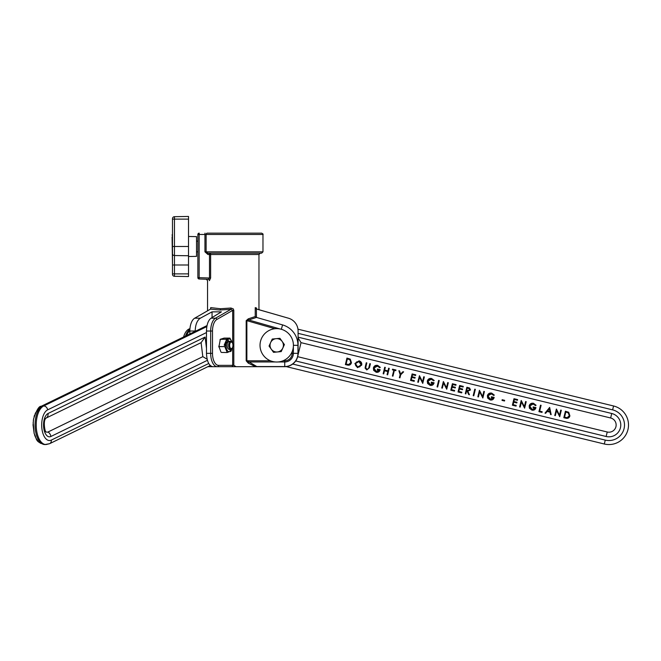 <?xml version="1.0" encoding="UTF-8"?>
<svg xmlns="http://www.w3.org/2000/svg" width="661" height="661" viewBox="0 0 661 661"><rect width="100%" height="100%" fill="white"/><g stroke="black" fill="none" stroke-linecap="round" stroke-linejoin="round"><path stroke-width="0.99" d="M189.847 333.954L189.847 331.029A13.352 6.676 -90 0 1 194.689 318.197L210.512 309.117L210.719 307.613L210.71 308.951M210.719 308.935L210.719 307.613L220.402 308.737L230.937 308.026L233.259 308.861L233.812 310.397L233.812 365.351L236.06 366.69L217.345 366.69A13.352 6.676 -90 0 1 210.669 353.338L210.669 331.029A13.352 6.676 -90 0 1 215.503 318.197L230.995 309.307L219.915 310.026A1.339 0.669 90 0 0 220.402 308.737M252.618 366.69L284.742 366.69A13.352 13.352 0 0 0 298.094 353.338L298.094 331.029A13.352 13.352 0 0 0 288.419 318.197L256.377 308.951L256.468 317.42L248.726 319.982L280.033 328.963M252.618 365.351L256.774 366.533L255.617 366.673L248.272 363.145L246.189 360.782L246.189 320.668L248.272 318.842L255.237 316.561L255.237 307.613L256.377 308.951M255.237 307.613L256.592 308.026M259.93 310.026A1.339 1.339 0 0 1 258.963 308.737L258.963 254.51L210.619 254.51L210.619 278.017L209.496 278.017L209.496 254.51L207.959 254.51L204.951 251.841L204.951 234.473L199.151 234.473L199.151 277.661L209.496 278.017L208.223 279.314C205.621 279.223 205.621 279.223 208.223 279.314C205.621 279.223 205.621 279.223 208.223 279.314L199.151 278.992L208.223 279.314A1.339 1.239 92 0 1 209.413 280.644L210.619 278.017M205.001 233.143L204.951 234.473L262.971 234.473C263.409 234.308 262.971 233.862 261.632 233.143L207.347 233.143A1.339 1.223 90 0 0 206.125 234.473L206.125 251.841L207.909 253.171L209.446 253.171A1.339 1.173 -90 0 1 210.619 254.51L209.496 254.51L209.446 253.171M262.971 234.473L262.971 251.841L261.632 253.171L207.909 253.171L207.959 254.51M233.259 366.69L207.851 366.69M255.617 366.69L233.837 366.69M209.413 280.644C206.943 280.553 206.943 280.553 209.413 280.644M194.689 318.197L200.324 318.197L212.049 311.852L221.41 311.852L211.024 318.197C208.19 320.354 206.67 324.625 206.48 331.029L206.48 353.338C206.885 361.385 208.975 365.839 212.759 366.69L217.345 366.69A1.339 1.157 -90 0 0 218.502 365.351L232.68 365.351L232.68 347.058M256.708 366.558L284.742 366.558A13.22 13.22 0 0 0 297.962 353.338L297.962 345.323A21.235 21.235 0 0 0 282.577 324.915L256.468 317.42M256.377 366.69L284.742 366.69M197.862 277.661A1.339 1.339 0 0 0 199.151 278.992A1.339 1.339 0 0 1 197.862 277.661L199.151 277.661L199.151 278.992A1.339 1.339 0 0 1 197.862 277.661L197.862 234.473A1.339 1.339 0 0 1 199.201 233.143A1.339 1.339 0 0 0 197.862 234.473L199.151 234.473L199.201 233.143A1.339 1.339 0 0 0 197.862 234.473M288.419 318.197L257.435 309.307M248.272 363.145A1.339 0.744 110.9 0 1 249.048 361.964L246.867 360.782L270.432 360.782M246.189 320.668L248.726 319.982A1.339 0.777 -96.3 0 1 248.272 318.842M255.237 316.561L256.377 317.396M200.324 318.197C197.118 320.354 195.408 324.625 195.193 331.029L195.193 331.351M212.049 311.852L212.049 317.569M232.68 343.588L232.68 310.397L233.812 310.397M206.48 353.338L212.495 353.338L212.495 331.029A12.022 6.007 90 0 1 216.841 319.478L232.68 310.397L230.995 309.307L230.937 308.026M291.327 337.234A16.69 16.69 0 0 1 284.817 359.923A16.69 16.69 0 0 1 262.12 353.412A16.69 16.69 0 0 1 268.639 330.715A16.69 16.69 0 0 1 291.327 337.234M282.164 341.448A6.676 6.676 0 0 1 277.364 351.966L281.206 351.602L284.404 344.579L279.925 338.308L276.083 338.672A6.676 6.676 0 0 1 282.164 341.448M270.646 342.555A6.676 6.676 0 0 1 276.083 338.672L272.249 339.043L270.646 342.555L269.052 346.058L271.291 349.198A6.676 6.676 0 0 1 270.646 342.555M271.291 349.198A6.676 6.676 0 0 0 277.364 351.966L273.53 352.338L271.291 349.198M197.862 273.943L197.862 266.532M565.824 418.206L563.816 417.719L565.395 411.233L568.708 412.282L569.906 415.852C569.278 417.909 567.915 418.694 565.824 418.206L563.874 417.686L565.428 411.291L568.683 412.324L569.865 415.843C569.245 417.876 567.898 418.644 565.833 418.165M555.323 415.653L554.744 415.513L556.446 409.052L559.487 415.207L560.735 410.101L561.313 410.241L559.735 416.727L556.57 410.555L555.323 415.653L554.744 415.513M549.663 407.407L551.167 414.637L550.53 414.488L550.076 412.175L547.134 411.456L545.647 413.299L545.011 413.142L549.663 407.407L551.1 414.579L550.572 414.447L550.117 412.134L547.118 411.406L545.631 413.249L545.094 413.117L549.679 407.457M538.93 411.663L540.508 405.176L541.095 405.317L539.673 411.142L542.177 411.745L542.012 412.414L538.93 411.663L540.508 405.176M533.477 403.284L536.079 405.267L535.468 405.623L533.295 403.945L529.742 405.961L532.146 409.481L535.212 408.118L533.047 407.589L533.212 406.928L535.955 407.589C535.36 409.646 534.022 410.498 531.931 410.134L529.42 408.225L529.155 405.846C529.874 403.78 531.312 402.929 533.477 403.284L536.079 405.267M520.207 407.11L519.629 406.969L521.207 400.483L524.371 406.655L525.619 401.549L526.197 401.698L524.619 408.184L521.446 402.012L520.207 407.11L519.629 406.969M512.391 405.21L513.969 398.715L517.629 399.608L517.464 400.277L514.39 399.525L513.903 401.524L516.976 402.268L516.819 402.937L513.737 402.185L513.134 404.681L516.208 405.433L516.051 406.094L512.391 405.21L513.969 398.715M502.013 400.392L502.17 399.723L504.665 400.335L504.508 400.996L502.013 400.392L502.17 399.723M491.701 393.121L494.304 395.104L493.693 395.46L491.52 393.782L487.967 395.799L490.371 399.318L493.437 397.955L491.272 397.426L491.437 396.757L494.18 397.426C493.585 399.484 492.247 400.326 490.156 399.971L487.644 398.062L487.38 395.683C488.099 393.617 489.537 392.766 491.701 393.121L494.304 395.104M478.432 396.947L477.853 396.807L479.432 390.312L482.596 396.493L483.835 391.386L484.422 391.527L482.844 398.021L479.671 391.849L478.432 396.947L477.853 396.807M473.193 395.666L474.772 389.18L475.35 389.321L473.772 395.807L473.193 395.666L474.772 389.18M465.286 393.741L466.864 387.255L469.607 388.015L470.516 389.982L467.79 391.18L469.442 394.757L468.723 394.584L467.071 391.006L466.592 390.891L465.865 393.89L465.286 393.741L466.897 387.313L468.153 387.619L469.591 388.057L470.475 389.973L467.707 391.114L469.36 394.691L468.756 394.543L467.104 390.965L466.559 390.833L465.831 393.832L465.344 393.708M458.048 391.981L459.626 385.495L463.287 386.388L463.121 387.049L460.039 386.305L459.56 388.296L462.634 389.048L462.477 389.709L459.395 388.965L458.792 391.461L461.865 392.204L461.7 392.874L458.048 391.981L459.626 385.495M450.802 390.221L452.38 383.735L456.04 384.628L455.883 385.289L452.802 384.537L452.314 386.536L455.396 387.288L455.231 387.949L452.157 387.206L451.546 389.701L454.628 390.444L454.462 391.114L450.802 390.221L452.38 383.735M442.316 388.156L441.73 388.015L443.432 381.554L446.481 387.71L447.72 382.595L448.307 382.744L446.729 389.23L443.556 383.058L442.316 388.156L441.73 388.015M437.07 386.883L438.648 380.389L439.235 380.538L437.656 387.024L437.07 386.883L438.648 380.389M431.616 378.505L434.219 380.488L433.608 380.835L431.435 379.166L427.882 381.182L430.286 384.702L433.352 383.33L431.187 382.802L431.352 382.141L434.095 382.81C433.5 384.859 432.162 385.71 430.071 385.355L427.56 383.446L427.295 381.067C428.014 378.993 429.452 378.142 431.616 378.505L434.219 380.488M418.347 382.322L417.769 382.182L419.471 375.721L422.511 381.876L423.759 376.77L424.337 376.91L422.759 383.397L419.586 377.233L418.347 382.322L417.769 382.182M410.531 380.422L412.109 373.936L415.769 374.82L415.604 375.489L412.53 374.737L412.043 376.737L415.116 377.489L414.959 378.15L411.877 377.406L411.274 379.901L414.348 380.645L414.191 381.314L410.531 380.422L412.109 373.936M400.128 374.622L398.872 370.714L399.541 370.879L400.566 374.076L402.946 371.705L403.615 371.87L400.706 374.762L399.955 377.852L399.376 377.704L400.169 374.622L398.872 370.714M393.799 370.185L392.386 369.838L392.551 369.177L395.956 370.003L395.799 370.672L394.386 370.325L392.965 376.15L392.386 376.01L393.857 370.152L392.386 369.838M383.149 373.762L384.727 367.268L385.305 367.417L384.661 370.077L387.99 370.887L388.635 368.218L389.222 368.367L387.635 374.853L387.057 374.713L387.825 371.548L384.495 370.738L383.727 373.903L383.149 373.762L384.727 367.268M377.687 365.384L380.298 367.367L379.678 367.714L377.505 366.045L373.961 368.053L376.357 371.581L379.422 370.21L377.266 369.681L377.423 369.02L380.174 369.689C379.579 371.738 378.232 372.589 376.15 372.234L373.63 370.317L373.374 367.937C374.085 365.872 375.531 365.021 377.687 365.384L380.298 367.367M365.302 366.698L366.252 362.773L366.838 362.922L365.707 367.673L366.905 369.276L368.574 368.524L369.83 363.649L370.416 363.79L369.458 367.706L366.781 369.953L365.079 368.094L366.252 362.773M354.891 363.476L359.097 360.856C361.162 361.542 362.038 362.955 361.716 365.103L357.485 367.69L354.891 363.476L359.08 360.906L361.674 365.095L357.502 367.648L354.932 363.492M347.38 365.054L345.373 364.566L346.951 358.08L350.264 359.13L351.462 362.699C350.834 364.756 349.471 365.541 347.38 365.054L345.422 364.533L346.984 358.138L350.231 359.171L351.421 362.691C350.801 364.723 349.454 365.492 347.389 365.012M297.673 356.676L607.236 431.997A7.213 7.213 0 0 0 615.945 426.692A7.213 7.213 0 0 0 610.648 417.983L301.028 342.646L297.946 355.312M292.707 364.054L605.261 440.102L604.311 444.002A19.566 19.566 0 0 0 627.95 429.617A19.566 19.566 0 0 0 613.565 405.978A19.566 19.566 0 0 1 627.95 429.617A19.566 19.566 0 0 1 604.311 444.002A19.566 19.566 0 0 0 627.95 429.617A19.566 19.566 0 0 0 613.565 405.978L297.962 329.186L613.565 405.978A19.566 19.566 0 0 1 627.95 429.617A19.566 19.566 0 0 1 604.311 444.002L286.246 366.607M301.028 342.646L298.094 337.821M346.058 364.079L348.76 364.558L350.925 362.567L349.801 359.625L347.331 358.832L346.058 364.079L348.752 364.508L350.884 362.559L349.776 359.667L347.372 358.89L346.116 364.046M358.973 361.484L356.51 361.964L355.37 363.889L355.535 365.285L356.576 366.607L358.179 367.152L359.848 366.781L361.261 364.409L360.014 361.955L358.973 361.484L355.469 363.616L357.626 367.02L361.137 364.963L358.964 361.534M366.285 362.831L366.781 362.955L365.657 367.673L366.896 369.325L368.615 368.549L369.863 363.707L370.358 363.823L369.416 367.698L366.789 369.904L365.079 368.094M365.128 368.086L365.343 366.706M380.232 367.351L379.695 367.656L376.952 365.913L374.415 367.02L373.977 369.532L375.779 371.441L379.488 370.177L377.324 369.648L377.456 369.078L380.116 369.722L376.159 372.184L373.672 370.3L373.374 367.937M373.415 367.954L377.679 365.426M384.76 367.326L385.256 367.45L384.603 370.11L388.024 370.937L388.668 368.276L389.164 368.4L387.602 374.795L387.115 374.68L387.883 371.515L384.462 370.681L383.727 373.903M383.694 373.845L383.206 373.721M392.444 369.805L392.584 369.235L395.906 370.036L395.765 370.614L394.353 370.267L392.931 376.092L392.386 376.01M392.444 375.969L393.857 370.152M398.947 370.78L399.5 370.912L400.549 374.167L402.962 371.755L403.524 371.895L400.665 374.737L399.922 377.795L399.376 377.704M399.434 377.671L400.169 374.622M412.142 373.986L415.711 374.861L415.571 375.431L412.489 374.688L411.985 376.77L415.058 377.522L414.926 378.092L411.844 377.348L411.216 379.935L414.29 380.678L414.191 381.314M414.15 381.257L410.58 380.389M417.826 382.149L419.438 375.762L422.528 382.008L423.792 376.828L424.279 376.944L422.726 383.339L419.586 377.233M419.578 377.092L418.314 382.265M434.153 380.472L433.616 380.777L430.873 379.034L428.336 380.141L427.907 382.653L429.7 384.562L433.418 383.297L431.245 382.769L431.385 382.198L434.037 382.843L430.08 385.305L427.601 383.421L427.295 381.067M427.337 381.075L431.6 378.546M438.689 380.447L439.177 380.571L437.656 387.024M437.623 386.966L437.128 386.842M441.788 387.982L443.349 381.579L446.497 387.842L447.753 382.653L448.249 382.777L446.687 389.172L443.556 383.058M443.539 382.926L442.283 388.098M452.413 383.793L455.983 384.661L455.85 385.231L452.768 384.487L452.264 386.569L455.338 387.321L455.198 387.891L452.124 387.148L451.488 389.734L454.57 390.477L454.462 391.114M454.429 391.056L450.86 390.188M459.659 385.553L463.229 386.421L463.088 386.991L460.006 386.247L459.502 388.329L462.576 389.081L462.436 389.66L459.362 388.908L458.734 391.494L461.808 392.246L461.7 392.874M461.667 392.816L458.098 391.948M467.253 388.007L466.699 390.263L467.93 390.568L469.979 389.85L468.509 388.313L467.253 388.007L466.757 390.23L467.947 390.527L469.938 389.841L468.5 388.362L467.286 388.065M474.805 389.238L475.292 389.354L473.772 395.807M473.739 395.757L473.243 395.633M477.911 396.765L479.465 390.37L482.613 396.633L483.877 391.444L484.364 391.56L482.811 397.963L479.671 391.849M479.655 391.717L478.399 396.889M494.238 395.088L493.701 395.394L490.958 393.65L488.421 394.757L487.983 397.269L489.784 399.178L493.503 397.922L491.33 397.393L491.47 396.815L494.122 397.459L490.165 399.93L487.686 398.038L487.38 395.683M487.421 395.691L491.685 393.171M502.211 399.781L504.616 400.368L504.508 400.996M504.475 400.938L502.071 400.359M514.002 398.773L517.571 399.641L517.431 400.219L514.357 399.467L513.845 401.558L516.927 402.301L516.786 402.88L513.704 402.128L513.076 404.714L516.15 405.466L516.051 406.094M516.018 406.044L512.449 405.168M519.686 406.936L521.24 400.533L524.388 406.796L525.652 401.607L526.139 401.731L524.586 408.126L521.446 402.012M521.438 401.88L520.174 407.052M536.013 405.259L535.484 405.565L532.733 403.821L530.205 404.92L529.684 407.143L531.295 409.217L532.138 409.531L535.278 408.085L533.105 407.556L533.245 406.978L535.897 407.63L531.94 410.093L529.461 408.209L529.155 405.846M529.205 405.854L533.46 403.334M540.549 405.234L541.037 405.35L539.624 411.175L542.119 411.786L542.012 412.414M541.979 412.357L538.988 411.629M549.423 408.572L547.531 410.894L549.993 411.497L549.423 408.572L547.614 410.869L549.935 411.431L549.39 408.68M554.802 415.48L556.355 409.076L559.503 415.339L560.768 410.151L561.255 410.274L559.702 416.67L556.57 410.555M556.554 410.423L555.29 415.595M564.502 417.231L567.204 417.711L569.369 415.719L568.245 412.778L565.783 411.985L564.502 417.231L567.196 417.661L569.328 415.711L568.22 412.819L565.816 412.034L564.56 417.198M48.005 431.997A7.213 3.602 -90 0 1 45.973 431.807C45.212 432.93 42.684 420.735 45.981 418.165A7.213 3.602 -90 0 1 46.295 417.983L201.101 342.646L202.811 356.659L48.005 431.997A5.346 4.495 64.1 0 1 50.864 436.491A11.84 5.916 -90 0 1 43.709 427.783A11.84 5.916 -90 0 1 48.063 413.489L205.117 337.06L201.101 342.646M207.124 359.229L202.811 356.659M232.209 342.613L229.937 338.101L227.847 338.953L227.905 339.457A6.379 3.189 -90 0 1 231.623 341.274A6.379 3.189 -90 0 1 231.953 342.241M227.12 343.191L228.673 341.316M227.227 352.544L230.408 351.189A6.379 3.189 -90 0 1 226.698 349.372A6.379 3.189 -90 0 1 226.525 341.737L224.773 346.587L227.227 352.544L221.435 352.445M230.408 351.189L229.648 349.33M226.525 341.737L227.326 343.695A4.007 2 90 0 0 229.16 349.33A4.007 2 90 0 0 229.607 349.231L229.078 349.322M227.905 339.457L228.714 341.415A4.007 2 90 0 1 229.16 341.316L230.656 341.316A4.007 2 -90 0 1 231.813 342.051L232.242 342.654A3.264 1.636 -90 0 1 232.631 347.215A3.264 1.636 -90 0 1 232.242 347.992A3.264 1.636 -90 0 1 230.144 347.628A3.264 1.636 -90 0 1 229.97 343.423A3.264 1.636 -90 0 1 232.242 342.654M231.714 348.727L232.127 348.157M231.953 348.405A6.379 3.189 -90 0 1 231.796 348.909M224.773 346.587L218.94 346.587L220.972 352.106M229.937 338.101L224.096 338.101L220.336 339.275L218.882 347.025M230.317 351.569L231.028 351.28L231.185 350.247L231.028 351.28M231.466 348.991L231.54 350.223M220.336 339.275L219.964 339.894M226.128 339.366L226.252 340.423L227.136 340.398L227.004 339.184L220.295 339.366M227.004 339.184L228.309 338.358L227.847 338.953M226.169 341.712L224.591 345.315L224.178 345.141L226.252 340.423M227.136 340.398L227.888 342.224M230.805 349.322L231.185 350.247M218.808 346.124A7.445 3.718 90 0 0 218.874 346.951M189.897 329.418A16.69 8.345 90 0 0 185.485 336.069M189.947 328.715A16.69 8.345 90 0 0 183.584 337.003M232.242 347.992L231.813 348.595A4.007 2 -90 0 1 230.656 349.33A4.007 2 -90 0 1 228.88 347.157A4.007 2 -90 0 1 229.028 342.993A4.007 2 -90 0 1 230.656 341.316M188.517 236.481L196.532 236.621L196.532 256.369L188.517 256.509M172.488 218.692A2 2 0 0 1 174.463 216.692L174.463 276.298A2 2 0 0 1 172.488 274.298L172.488 218.692A2 2 0 0 1 174.463 216.692L188.517 216.444L188.517 276.546L174.463 276.298L188.517 276.546M172.488 227.987L172.488 236.985L172.091 234.779M172.091 236.985L172.488 265.003L188.517 265.003M172.091 237.638L172.488 236.985M172.488 237.638L172.488 246.495L188.517 246.495M219.915 310.026L210.512 309.117M233.812 365.351L232.68 365.351A1.339 1.157 -90 0 1 231.524 366.69M262.971 251.841L204.951 251.841M206.48 331.029L212.495 331.029M211.024 318.197L215.503 318.197A1.339 1.115 -119.8 0 1 216.841 319.478M274.935 328.724L246.867 320.668L246.867 360.782L246.189 360.782M283.024 360.782L284.742 360.782A7.445 7.445 0 0 0 292.187 353.338L292.187 351.619M293.368 346.653L293.368 353.338A8.626 8.626 0 0 1 284.742 361.964L284.742 366.558M284.742 360.782L284.742 361.964L278.058 361.964M275.397 361.964L249.048 361.964L256.774 366.533M292.187 353.338L297.962 353.338M293.418 345.323L297.962 345.323M281.33 329.277L282.577 324.915M189.847 331.029L195.193 331.029M212.495 353.338A12.022 6.007 90 0 0 218.502 365.351M189.872 329.946A16.641 8.32 90 0 0 186.262 335.697M298.094 333.342L612.615 409.87L298.094 333.342M605.261 440.102A15.558 15.558 0 0 0 624.058 428.667A15.558 15.558 0 0 0 612.615 409.87L613.565 405.978M298.094 337.168L611.739 413.489A11.84 11.84 0 0 1 620.439 427.783A11.84 11.84 0 0 1 606.137 436.491L295.707 360.956M611.739 413.489L610.648 417.983M606.137 436.491L607.236 431.997M206.48 332.566L47.625 409.87A15.558 7.783 90 0 0 41.907 428.667A15.558 7.783 90 0 0 51.302 440.102L208.694 363.509M205.117 337.06L206.48 348.273M207.405 360.311L50.864 436.491M51.302 440.102A4.007 3.371 -115.9 0 1 49.583 443.705L45.989 444.556A19.566 9.783 -90 0 1 36.281 427.32A19.566 9.783 -90 0 1 43.676 405.978L206.843 326.575M206.951 325.964L42.527 405.978L43.676 405.978A4.007 3.371 -115.9 0 1 47.625 409.87M40.296 443.176L44.832 444.556C34.512 441.804 37.115 438.64 34.165 433.575L33.05 425.015L33.587 418.925C36.504 410.151 39.057 405.928 41.246 406.267A4.007 3.371 -115.9 0 1 42.527 405.978A19.566 9.783 90 0 0 35.124 427.32A19.566 9.783 90 0 0 44.832 444.556L49.583 443.705L209.099 366.087A4.007 3.371 -115.9 0 0 210.024 365.359M46.295 417.983A5.346 4.495 -115.9 0 0 48.063 413.489M172.488 253.799A2 1.735 180 0 0 174.463 255.534L188.517 255.749M172.488 219.121L188.517 219.121M172.488 273.877L188.517 273.877M172.488 274.298A2 2 0 0 0 174.463 276.298M258.963 254.51L260.302 253.171M206.257 279.239L207.546 280.578L207.546 310.819M186.08 335.78L189.872 329.938M207.025 325.592L41.246 406.267L39.387 407.457L35.157 413.505M34.612 414.951L34.075 416.744M33.595 418.867L33.323 420.652M33.157 422.222L34.182 433.633M34.554 434.864L35.529 437.326M35.991 438.251L38.198 441.399M210.157 365.492L209.099 366.087M230.656 349.33L229.16 349.33M197.862 241.158L196.532 241.158M197.862 251.841L196.532 251.841"/></g></svg>
